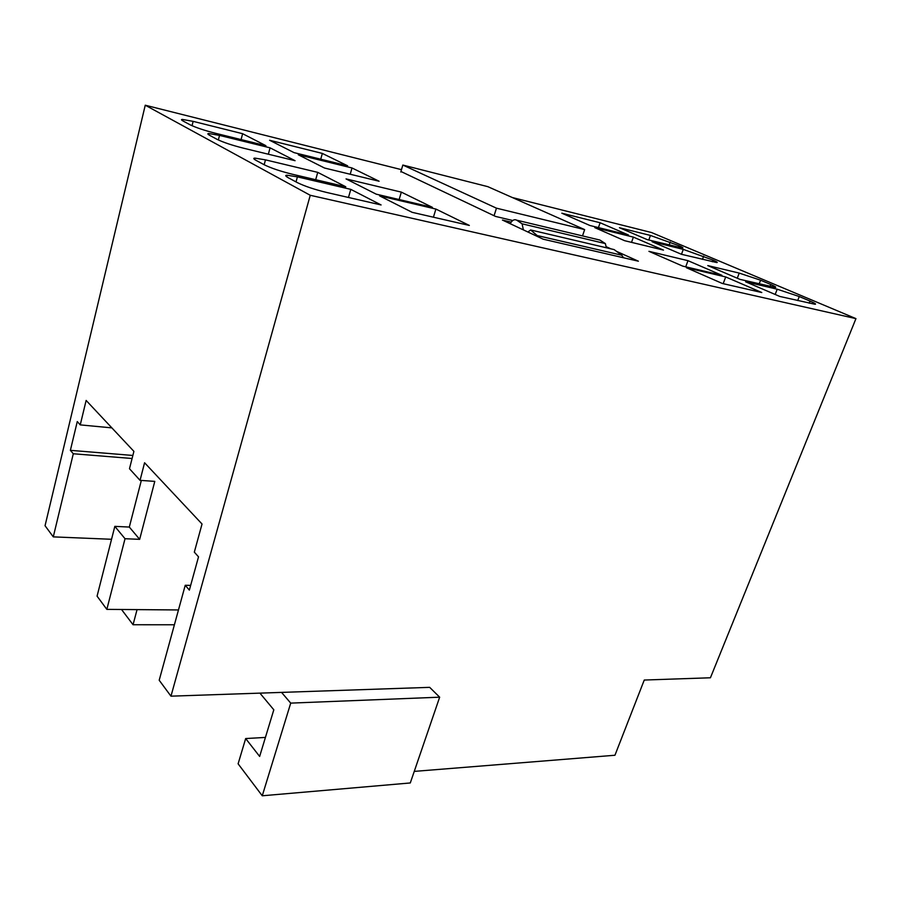 <?xml version="1.0" encoding="UTF-8"?>
<svg xmlns="http://www.w3.org/2000/svg" width="901" height="901" viewBox="0 0 901 901"><rect width="100%" height="100%" fill="white"/><g stroke="black" fill="none" stroke-linecap="round" stroke-linejoin="round"><path stroke-width="1.35" d="M322.344 153.429L269.602 140.263L294.041 152.629L347.651 165.829L322.344 153.429L320.733 159.195M619.438 227.716L647.188 239.61L682.462 248.012C683.701 248.045 682.553 247.279 679.005 245.725L650.432 235.443L619.438 227.716M111.544 539.282L53.283 536.872L45.05 525.734L145.252 105.214L401.474 169.658L145.252 105.214L310.248 195.28L855.95 318.627L710.427 677.777L644.26 680.041L614.944 755.252L414.257 771.391M651.558 232.548L512.376 197.544L651.558 232.548L855.95 318.627M326.736 192.476C314.46 189.503 304.617 186.192 297.217 182.554L288.117 177.655C285.302 175.999 284.975 175.188 287.126 175.233L297.398 176.866L350.793 189.368L381.089 204.955L326.736 192.476M412.162 212.332L469.342 225.441L435.904 209.066L379.614 195.877L412.162 212.332M628.493 235.003L600.1 222.75L561.83 213.199L589.952 225.509L628.493 235.003M401.339 192.127L346.04 178.905L376.224 194.166L432.424 207.354L401.339 192.127L399.132 199.549M687.97 260.671L648.934 251.334L682.665 266.099L721.915 275.312L687.97 260.671L685.729 266.82M324.484 168.014L379.107 181.236L352.009 167.969L298.265 154.758L324.484 168.014M624.618 240.691L663.474 250.095L633.369 237.109L594.784 227.626L624.618 240.691M681.426 254.285L716.734 262.551C718.052 262.585 716.791 261.752 712.928 260.062L683.273 249.374L652.076 241.705L681.426 254.285M770.749 284.491L760.59 280.2L739.214 273.093L707.758 265.57L739.946 279.366L775.187 287.374C776.662 287.396 775.187 286.428 770.749 284.491L770.006 286.428M779.815 296.452L814.955 304.256C816.531 304.268 814.898 303.209 810.033 301.08L799.266 296.53L777.214 289.198L745.634 281.799L779.815 296.452M761.784 292.521L725.699 276.945L686.427 267.743L722.343 283.477L761.784 292.521M265.93 145.703L242.617 133.708L193.141 121.365L182.441 119.439C181.011 119.405 181.202 119.923 183.038 120.993L189.976 124.732C195.776 127.559 204.302 130.408 215.542 133.292L265.93 145.703M219.529 135.409L208.897 133.551C207.298 133.517 207.523 134.103 209.573 135.296L217.028 139.317C223.223 142.347 232.075 145.309 243.597 148.214L295.066 160.693L270.063 147.832L219.529 135.409L218.357 139.982M345.804 186.789L317.738 172.361L265.468 159.86L255.028 158.137C253.113 158.103 253.395 158.801 255.873 160.265L264.275 164.793C271.167 168.172 280.594 171.336 292.577 174.287L345.804 186.789M512.748 220.52L495.539 216.42L400.934 171.483M511.149 222.119L502.443 220.058L543.202 239.193L638.381 261.2L616.667 251.424M610.912 248.834L606.103 246.671M281.551 692.396L429.676 687.35L439.665 697.183L290.719 703.118L281.551 692.396L170.965 696.169L310.248 195.28M121.534 609.493L133.055 624.742L137.053 609.617M439.665 697.183L410.293 782.958L262.259 795.786L290.719 703.118M262.259 795.786L238.112 763.823L245.669 738.55L265.423 737.423M259.927 693.139L273.814 709.797L259.646 756.435L245.669 738.55M435.904 209.066L433.415 217.209M348.473 197.465L350.793 189.368M725.699 276.945L723.188 283.669M190.652 585.391L185.234 585.278L159.195 680.244L170.965 696.169M125.025 538.719L114.832 526.364L97.071 596.158L106.836 609.369L125.025 538.719L139.666 539.339L154.781 481.382L140.049 480.346L144.577 462.754L202.038 524.01L194.323 552.144L198.524 556.829L189.356 590.11L185.234 585.278M178.477 609.954L106.836 609.369M133.055 624.742L174.411 624.776M111.87 427.874L80.245 424.889L86.136 400.438L133.9 451.367L129.485 468.734L140.049 480.346M80.245 424.889L77.272 421.578L70.379 450.331L73.296 453.755L132.087 458.496M53.283 536.872L73.296 453.755M114.832 526.364L129.316 527.062L141.333 480.436M139.666 539.339L129.316 527.062M70.379 450.331L132.864 455.455M633.369 237.109L631.533 242.358M315.688 179.727L317.738 172.361M600.1 222.75L598.433 227.604M352.009 167.969L350.219 174.242M241.085 139.576L242.617 133.708M268.363 154.217L270.063 147.832M400.787 171.99L402.837 165.052L496.474 208.176L584.648 229.597L487.835 186.665L402.837 165.052M494.063 215.722L496.474 208.176M582.508 235.904L584.648 229.597M623.503 257.754L621.791 255.22L614.11 249.588L530.599 229.958L527.93 232.019M606.362 247.764L605.371 243.597L599.908 240.06L516.769 220.204C514.358 219.011 512.162 220.171 510.191 223.696M523.402 229.89L522.084 223.82L516.769 220.204M539.35 237.38L530.599 229.958M538.088 235.758L621.791 255.22L538.088 235.758M605.371 243.597L522.084 223.82M45.05 525.734L145.252 105.214M678.442 247.302L679.005 245.725M669.139 245.016L670.22 242.02M648.821 240.004L650.432 235.443M296.024 181.912L297.398 176.866M759.194 283.883L760.59 280.2M737.288 278.229L739.214 273.093M809.211 303.198L810.033 301.08M797.7 300.562L799.266 296.53M775.175 294.469L777.214 289.198M264.162 164.737L265.468 159.86M712.308 261.763L712.928 260.062M702.465 259.375L703.647 256.143M681.494 254.296L683.273 249.374M192.048 125.735L193.141 121.365M287.126 175.233L286.698 176.81M254.656 159.545L255.028 158.137M182.182 120.486L182.441 119.439M208.604 134.722L208.897 133.551"/></g></svg>
